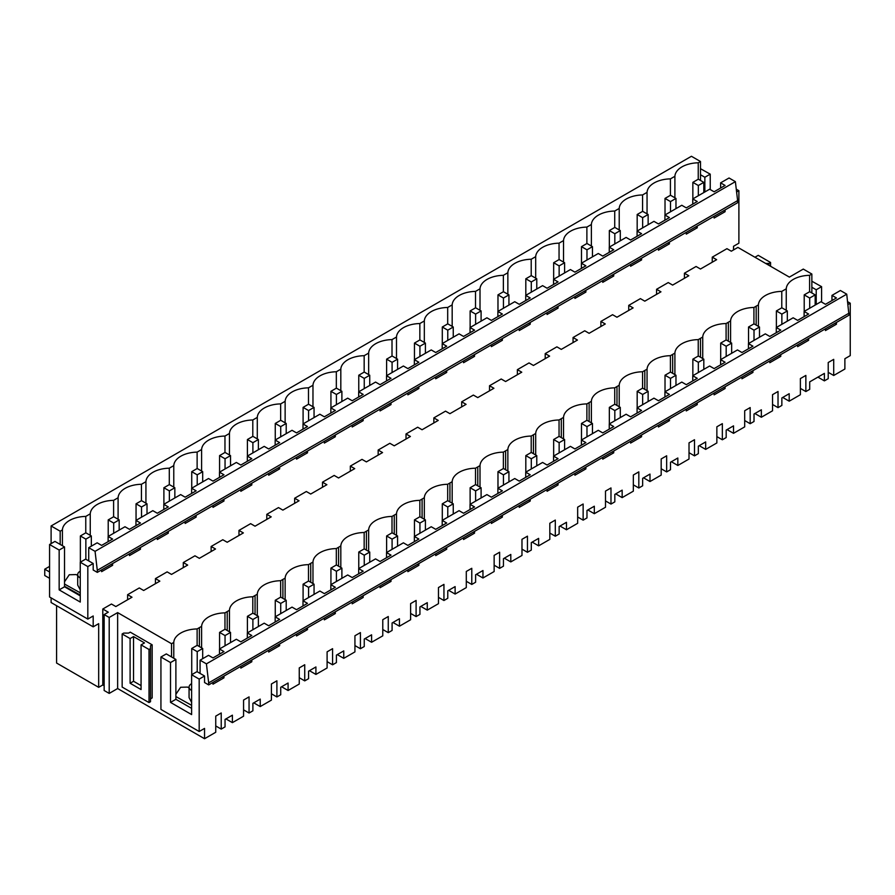 <?xml version="1.0" encoding="UTF-8"?>
<svg xmlns="http://www.w3.org/2000/svg" width="895" height="895" viewBox="0 0 895 895"><rect width="100%" height="100%" fill="white"/><g stroke="black" fill="none" stroke-linecap="round" stroke-linejoin="round"><path stroke-width="1.34" d="M88.717 547.684L88.717 560.908L93.192 563.492L93.192 570.014L97.309 572.386L737.637 202.695L737.625 200.603L97.298 570.294L95.06 551.342L88.717 547.684L97.152 542.817L101.627 545.402L112.602 539.058L108.127 536.474L108.127 541.643M95.06 551.342L735.377 181.651L729.045 177.993L720.609 182.86L725.084 185.444L714.109 191.787L709.634 189.203L692.764 198.936L697.25 201.52L686.275 207.864L681.789 205.268L664.929 215.013L669.404 217.597L658.429 223.929L653.954 221.345L637.083 231.089L641.57 233.673L630.595 240.005L626.108 237.421L609.249 247.154L613.724 249.739L608.242 252.916L602.749 256.082L598.274 253.498L581.403 263.231L585.889 265.815L574.914 272.147L570.428 269.563L553.569 279.307L558.044 281.891L552.562 285.058L547.069 288.224L542.594 285.639L525.723 295.372L530.209 297.968L519.234 304.3L514.748 301.716L497.888 311.449L502.363 314.033L491.389 320.376L486.914 317.792L470.043 327.525L474.529 330.11L463.554 336.442L459.068 333.857L442.208 343.602L446.683 346.186L441.201 349.352L435.708 352.518L431.233 349.934L414.363 359.667L418.849 362.251L407.874 368.595L403.388 366.01L386.528 375.743L391.003 378.328L385.521 381.494L380.028 384.66L375.553 382.075L358.682 391.82L363.169 394.404L352.194 400.736L347.707 398.152L330.848 407.896L335.323 410.481L329.841 413.647L324.348 416.813L319.873 414.228L303.002 423.961L307.488 426.546L296.514 432.889L292.027 430.305L275.168 440.038L279.643 442.622L274.161 445.788L268.668 448.954L264.193 446.37L247.322 456.114L251.808 458.699L240.833 465.031L236.347 462.446L219.488 472.18L223.963 474.764L218.481 477.941L212.988 481.107L208.513 478.523L191.642 488.256L196.128 490.84L185.153 497.184L180.667 494.588L163.807 504.332L168.282 506.917L157.307 513.249L152.832 510.665L135.962 520.409L140.448 522.993L129.473 529.325L124.987 526.741L108.127 536.474M135.962 520.409L135.962 525.578M163.807 504.332L163.807 509.501M191.642 488.256L191.642 493.425M219.488 472.18L219.488 477.359M247.322 456.114L247.322 461.283M275.168 440.038L275.168 445.207M303.002 423.961L303.002 429.13M330.848 407.896L330.848 413.065M358.682 391.82L358.682 396.988M386.528 375.743L386.528 380.912M414.363 359.667L414.363 364.836M442.208 343.602L442.208 348.77M470.043 327.525L470.043 332.694M497.888 311.449L497.888 316.617M525.723 295.372L525.723 300.552M553.569 279.307L553.569 284.476M581.403 263.231L581.403 268.399M609.249 247.154L609.249 252.323M637.083 231.089L637.083 236.258M664.929 215.013L664.929 220.181M692.764 198.936L692.764 204.105M720.609 182.86L720.609 188.04M698.245 179.235L698.245 162.8A24.131 13.928 -0 0 0 681.945 166.884A24.131 13.928 -0 0 0 674.897 176.293L674.897 197.795M714.109 216.277L714.109 218.044L719.602 214.878L725.084 211.712L723.552 210.828M725.084 209.945L725.084 211.712M735.377 181.651L737.625 200.603M698.245 162.8L700.494 161.514L700.494 180.432M704.857 191.955L704.857 177.255L710.227 174.156L700.494 168.696M700.494 174.738L704.857 177.255M700.494 161.514L691.432 156.278L51.104 525.969L60.178 531.205L62.415 529.907L62.415 545.715M674.897 176.293A561.232 324.024 -0 0 1 670.411 178.877A24.131 13.928 -0 0 0 654.111 182.949A24.131 13.928 -0 0 0 647.051 192.358A561.232 324.024 -0 0 1 642.565 194.953A24.131 13.928 -0 0 0 626.265 199.026A24.131 13.928 -0 0 0 619.217 208.434A561.232 324.024 -0 0 1 614.731 211.03A24.131 13.928 -0 0 0 598.431 215.102A24.131 13.928 -0 0 0 591.371 224.511A561.232 324.024 -0 0 1 586.885 227.095A24.131 13.928 -0 0 0 570.585 231.178A24.131 13.928 -0 0 0 563.537 240.587A561.232 324.024 -0 0 1 559.051 243.172A24.131 13.928 -0 0 0 542.75 247.244A24.131 13.928 -0 0 0 535.691 256.652A561.232 324.024 -0 0 1 531.205 259.248A24.131 13.928 -0 0 0 514.905 263.32A24.131 13.928 -0 0 0 507.857 272.729A561.232 324.024 -0 0 1 503.37 275.324A24.131 13.928 -0 0 0 487.07 279.397A24.131 13.928 -0 0 0 480.011 288.805A561.232 324.024 -0 0 1 475.525 291.39A24.131 13.928 -0 0 0 459.224 295.462A24.131 13.928 -0 0 0 452.176 304.882A561.232 324.024 -0 0 1 447.69 307.466A24.131 13.928 -0 0 0 431.39 311.538A24.131 13.928 -0 0 0 424.331 320.947A561.232 324.024 -0 0 1 419.844 323.542A24.131 13.928 -0 0 0 403.544 327.615A24.131 13.928 -0 0 0 396.496 337.023A561.232 324.024 -0 0 1 392.01 339.608A24.131 13.928 -0 0 0 375.71 343.691A24.131 13.928 -0 0 0 368.65 353.1A561.232 324.024 -0 0 1 364.164 355.684A24.131 13.928 -0 0 0 347.864 359.756A24.131 13.928 -0 0 0 340.816 369.165A561.232 324.024 -0 0 1 336.33 371.761A24.131 13.928 -0 0 0 320.03 375.833A24.131 13.928 -0 0 0 312.97 385.242A561.232 324.024 -0 0 1 308.484 387.837A24.131 13.928 -0 0 0 292.184 391.909A24.131 13.928 -0 0 0 285.136 401.318A561.232 324.024 -0 0 1 280.65 403.902A24.131 13.928 -0 0 0 264.349 407.975A24.131 13.928 -0 0 0 257.29 417.394A561.232 324.024 -0 0 1 252.804 419.979A24.131 13.928 -0 0 0 236.504 424.051A24.131 13.928 -0 0 0 229.456 433.46A561.232 324.024 -0 0 1 224.969 436.055A24.131 13.928 -0 0 0 208.669 440.127A24.131 13.928 -0 0 0 201.61 449.536A561.232 324.024 -0 0 1 197.124 452.12A24.131 13.928 -0 0 0 180.824 456.204A24.131 13.928 -0 0 0 173.775 465.613A561.232 324.024 -0 0 1 169.289 468.197A24.131 13.928 -0 0 0 152.989 472.269A24.131 13.928 -0 0 0 145.93 481.678A561.232 324.024 -0 0 1 141.444 484.273A24.131 13.928 -0 0 0 125.143 488.346A24.131 13.928 -0 0 0 118.095 497.754A561.232 324.024 -0 0 1 113.609 500.35A24.131 13.928 -0 0 0 97.309 504.422A24.131 13.928 -0 0 0 90.25 513.831A561.232 324.024 -0 0 1 85.763 516.415A24.131 13.928 -0 0 0 62.415 529.907M104.156 685.749L102.791 684.966L98.674 687.338L56.586 663.038L56.586 605.702M87.822 619.083L49.572 596.999L49.572 544.507L59.16 550.045L59.16 589.883L80.259 602.066L80.259 562.228L87.822 566.591L87.822 619.083L93.192 615.984L93.192 626.836L51.104 602.536L51.104 597.882M51.104 543.623L51.104 525.969M786.257 310.319L786.257 288.805A24.131 13.928 180 0 1 809.606 275.324L811.854 274.027L803.285 269.082L789.368 277.114L737.905 247.412L731.327 251.204L726.941 248.676L712.252 257.156L716.638 259.684L700.472 269.015L696.086 266.486L691.757 268.981L684.418 273.221L688.803 275.761L672.637 285.091L668.252 282.563L656.572 289.298L660.957 291.826L644.792 301.167L640.406 298.628L628.737 305.374L633.123 307.902L616.957 317.233L612.572 314.704L600.892 321.439L605.277 323.979L589.111 333.309L584.726 330.781L580.396 333.276L573.057 337.516L577.443 340.055L561.277 349.386L556.891 346.846L545.212 353.592L549.597 356.12L533.431 365.462L529.046 362.922L517.377 369.669L521.763 372.197L505.597 381.527L501.211 378.999L489.531 385.734L493.917 388.273L477.751 397.604L473.365 395.075L469.036 397.57L461.697 401.81L466.082 404.339L449.916 413.68L445.531 411.141L433.851 417.887L438.237 420.415L422.071 429.745L417.685 427.217L406.017 433.963L410.402 436.491L394.236 445.822L389.851 443.293L378.171 450.028L382.557 452.568L366.391 461.898L362.005 459.37L357.676 461.865L350.337 466.105L354.722 468.633L338.556 477.975L334.171 475.435L322.491 482.181L326.876 484.71L310.71 494.04L306.325 491.512L301.995 494.006L294.656 498.246L299.042 500.786L282.876 510.116L278.49 507.588L266.811 514.323L271.196 516.862L255.03 526.193L250.645 523.653L238.976 530.399L243.362 532.928L227.196 542.269L222.81 539.73L211.13 546.476L215.516 549.004L199.35 558.335L194.965 555.806L183.296 562.541L187.681 565.081L171.516 574.411L167.13 571.883L155.45 578.617L159.836 581.146L143.67 590.487L139.284 587.948L127.616 594.694L127.616 599.762M155.45 578.617L155.45 583.685M183.296 562.541L183.296 567.609M211.13 546.476L211.13 551.533M238.976 530.399L238.976 535.467M266.811 514.323L266.811 519.391M294.656 498.246L294.656 503.314M322.491 482.181L322.491 487.238M350.337 466.105L350.337 471.173M378.171 450.028L378.171 455.096M406.017 433.963L406.017 439.02M433.851 417.887L433.851 422.955M461.697 401.81L461.697 406.878M489.531 385.734L489.531 390.802M517.377 369.669L517.377 374.725M545.212 353.592L545.212 358.66M573.057 337.516L573.057 342.584M600.892 321.439L600.892 326.507M628.737 305.374L628.737 310.431M656.572 289.298L656.572 294.365M684.418 273.221L684.418 278.289M736.607 192.022L738.89 190.702L738.89 243.194L733.52 246.293L733.52 249.94M697.25 226.021L697.25 227.789L686.275 234.121L686.275 232.353M669.404 242.086L669.404 243.854L658.429 250.197L658.429 248.43M641.57 258.163L641.57 259.93L630.595 266.262L630.595 264.495M613.724 274.239L613.724 276.007L608.242 279.173L602.749 282.339L602.749 280.571M585.889 290.316L585.889 292.072L574.914 298.415L574.914 296.648M558.044 306.381L558.044 308.148L547.069 314.492L547.069 312.724M530.209 322.457L530.209 324.225L519.234 330.557L519.234 328.789M502.363 338.534L502.363 340.301L496.882 343.467L491.389 346.633L491.389 344.866M474.529 354.599L474.529 356.367L469.036 359.544L463.554 362.71L463.554 360.942M446.683 370.675L446.683 372.443L435.708 378.775L435.708 377.019M418.849 386.752L418.849 388.519L407.874 394.852L407.874 393.084M391.003 402.828L391.003 404.596L385.521 407.762L380.028 410.928L380.028 409.16M363.169 418.894L363.169 420.661L352.194 427.004L352.194 425.237M335.323 434.97L335.323 436.738L329.841 439.904L324.348 443.07L324.348 441.302M307.488 451.046L307.488 452.814L296.514 459.146L296.514 457.379M279.643 467.123L279.643 468.879L274.161 472.057L268.668 475.223L268.668 473.455M251.808 483.188L251.808 484.956L240.833 491.299L240.833 489.531M223.963 499.265L223.963 501.032L218.481 504.198L212.988 507.364L212.988 505.597M196.128 515.341L196.128 517.109L185.153 523.441L185.153 521.673M168.282 531.406L168.282 533.174L162.8 536.351L157.307 539.517L157.307 537.75M140.448 547.483L140.448 549.25L129.473 555.582L129.473 553.826M112.602 563.559L112.602 565.327L101.627 571.659L101.627 569.891M87.822 566.591L93.192 563.492M93.192 626.836L98.674 623.67L98.674 687.338M102.791 684.966L102.791 609.025L111.45 604.024L115.835 606.553L132.001 597.222L127.616 594.694M712.252 257.156L712.252 262.213M97.298 570.294L97.309 572.386M736.272 189.192L738.89 190.702M710.227 189.539L710.227 174.156M847.968 304.535L850.25 303.215L850.25 355.617L844.88 358.716L844.88 369.031L833.704 375.486L828.222 372.32M833.704 375.486L833.704 359.354L828.222 362.52L828.222 378.652L824.384 380.867L817.918 377.131M790.844 276.264L792.657 275.212M754.944 257.245L758.233 255.343L770.561 262.47L768.917 263.421L765.639 263.421M782.733 397.447L789.2 401.184L800.376 394.729L800.376 378.585L805.858 375.419L805.858 391.562L809.695 389.347L809.695 381.874L817.034 377.634L824.384 373.394L824.384 380.867M199.372 646.559L199.372 627.641L201.61 626.343A24.131 13.928 180 0 1 201.767 625.146A24.131 13.928 180 0 1 222.889 612.952A24.131 13.928 180 0 1 224.969 612.862A559.599 323.084 180 0 0 227.218 611.565L229.456 610.267A24.131 13.928 180 0 1 229.612 609.07A24.131 13.928 180 0 1 250.723 596.875A24.131 13.928 180 0 1 252.804 596.786A559.599 323.084 180 0 0 255.053 595.499L257.29 594.202A24.131 13.928 180 0 1 257.447 592.993A24.131 13.928 180 0 1 278.569 580.799A24.131 13.928 180 0 1 280.65 580.71A559.599 323.084 180 0 0 282.898 579.423L285.136 578.125A24.131 13.928 180 0 1 285.292 576.928A24.131 13.928 180 0 1 306.403 564.734A24.131 13.928 180 0 1 308.484 564.644A559.599 323.084 180 0 0 310.733 563.347L312.97 562.049A24.131 13.928 180 0 1 313.127 560.852A24.131 13.928 180 0 1 334.249 548.657A24.131 13.928 180 0 1 336.33 548.568A559.599 323.084 180 0 0 338.578 547.27L340.816 545.972A24.131 13.928 180 0 1 340.973 544.775A24.131 13.928 180 0 1 362.083 532.581A24.131 13.928 180 0 1 364.164 532.491A559.599 323.084 180 0 0 366.413 531.205L368.65 529.907A24.131 13.928 180 0 1 368.807 528.699A24.131 13.928 180 0 1 389.929 516.516A24.131 13.928 180 0 1 392.01 516.415A559.599 323.084 180 0 0 394.259 515.128L396.496 513.831A24.131 13.928 180 0 1 396.653 512.634A24.131 13.928 180 0 1 417.764 500.439A24.131 13.928 180 0 1 419.844 500.35A559.599 323.084 180 0 0 422.093 499.052L424.331 497.754A24.131 13.928 180 0 1 424.487 496.557A24.131 13.928 180 0 1 445.609 484.363A24.131 13.928 180 0 1 447.69 484.273A559.599 323.084 180 0 0 449.939 482.987L452.176 481.689A24.131 13.928 180 0 1 452.333 480.481A24.131 13.928 180 0 1 473.444 468.286A24.131 13.928 180 0 1 475.525 468.197A559.599 323.084 180 0 0 477.773 466.91L480.011 465.613A24.131 13.928 180 0 1 480.167 464.404A24.131 13.928 180 0 1 501.289 452.221A24.131 13.928 180 0 1 503.37 452.132A559.599 323.084 180 0 0 505.619 450.834L507.857 449.536A24.131 13.928 180 0 1 508.013 448.339A24.131 13.928 180 0 1 529.124 436.145A24.131 13.928 180 0 1 531.205 436.055A559.599 323.084 180 0 0 533.454 434.757L535.691 433.46A24.131 13.928 180 0 1 535.848 432.263A24.131 13.928 180 0 1 556.97 420.068A24.131 13.928 180 0 1 559.051 419.979A559.599 323.084 180 0 0 561.299 418.692L563.537 417.394A24.131 13.928 180 0 1 563.693 416.186A24.131 13.928 180 0 1 584.804 403.992A24.131 13.928 180 0 1 586.885 403.902A559.599 323.084 180 0 0 589.134 402.616L591.371 401.318A24.131 13.928 180 0 1 591.528 400.121A24.131 13.928 180 0 1 612.65 387.927A24.131 13.928 180 0 1 614.731 387.837A559.599 323.084 180 0 0 616.979 386.539L619.217 385.242A24.131 13.928 180 0 1 619.374 384.044A24.131 13.928 180 0 1 640.484 371.85A24.131 13.928 180 0 1 642.565 371.761A559.599 323.084 180 0 0 644.814 370.474L647.051 369.165A24.131 13.928 180 0 1 647.208 367.968A24.131 13.928 180 0 1 668.33 355.774A24.131 13.928 180 0 1 670.411 355.684A559.599 323.084 180 0 0 672.66 354.398L674.897 353.1A24.131 13.928 180 0 1 675.054 351.892A24.131 13.928 180 0 1 696.165 339.708A24.131 13.928 180 0 1 698.245 339.619A559.599 323.084 180 0 0 700.494 338.321L702.732 337.023A24.131 13.928 180 0 1 702.888 335.826A24.131 13.928 180 0 1 724.01 323.632A24.131 13.928 180 0 1 726.091 323.542A559.599 323.084 180 0 0 728.34 322.245L730.577 320.947A24.131 13.928 180 0 1 730.734 319.75A24.131 13.928 180 0 1 751.845 307.556A24.131 13.928 180 0 1 753.926 307.466A559.599 323.084 180 0 0 756.174 306.179L758.412 304.882A24.131 13.928 180 0 1 758.568 303.673A24.131 13.928 180 0 1 779.69 291.479A24.131 13.928 180 0 1 781.771 291.39A559.599 323.084 180 0 0 784.02 290.103A559.599 323.084 180 0 0 786.257 288.805M104.156 614.563L104.156 690.504L109.201 693.412L109.201 617.472L104.156 614.563L108.273 612.191L102.791 609.025M109.201 617.472L117.637 612.605L171.538 643.718L173.775 642.42A24.131 13.928 180 0 1 173.921 641.212A24.131 13.928 180 0 1 195.043 629.028A24.131 13.928 180 0 1 197.124 628.939A559.599 323.084 180 0 0 199.372 627.641M223.963 676.072L223.963 677.839L212.988 684.172L212.988 682.404M846.737 294.175L206.421 663.855L200.077 660.197L208.513 655.33L212.988 657.914L223.963 651.582L219.488 648.987L236.347 639.254L240.833 641.838L251.808 635.506L247.322 632.922L264.193 623.177L268.668 625.762L279.643 619.429L275.168 616.845L292.027 607.112L296.514 609.696L307.488 603.353L303.002 600.769L319.873 591.036L324.348 593.62L335.323 587.288L330.848 584.703L347.707 574.959L352.194 577.543L363.169 571.211L358.682 568.627L375.553 558.883L380.028 561.478L391.003 555.135L386.528 552.551L403.388 542.817L407.874 545.402L418.849 539.058L414.363 536.474L431.233 526.741L435.708 529.325L446.683 522.993L442.208 520.409L459.068 510.665L463.554 513.249L474.529 506.917L470.043 504.332L486.914 494.599L491.389 497.184L502.363 490.84L497.888 488.256L514.748 478.523L519.234 481.107L530.209 474.775L525.723 472.18L542.594 462.446L547.069 465.031L558.044 458.699L553.569 456.114L570.428 446.37L574.914 448.954L585.889 442.622L581.403 440.038L598.274 430.305L602.749 432.889L613.724 426.546L609.249 423.961L626.108 414.228L630.595 416.813L641.57 410.481L637.083 407.896L653.954 398.152L658.429 400.736L669.404 394.404L664.929 391.82L681.789 382.075L686.275 384.671L697.25 378.328L692.764 375.743L709.634 366.01L714.109 368.595L725.084 362.251L720.609 359.667L737.469 349.934L741.955 352.518L752.93 346.186L748.444 343.602L765.314 333.857L769.789 336.442L780.764 330.11L776.289 327.525L793.149 317.792L797.635 320.376L808.61 314.033L804.124 311.449L820.995 301.716L825.47 304.3L836.445 297.968L831.97 295.384L840.405 290.506L846.737 294.175L848.986 315.208L208.669 684.899L204.552 682.527L204.552 676.005L199.182 679.104L199.182 731.506L204.552 728.407L204.552 738.722L215.74 732.267L215.74 716.123L221.222 712.968L221.222 729.101L215.74 725.934M225.932 718.909L232.398 722.645L232.398 715.183L225.048 719.423L225.048 726.885L221.222 729.101M232.398 722.645L243.574 716.19L243.574 700.058L249.056 696.892L249.056 713.024L243.574 709.858M253.766 702.843L260.232 706.569L260.232 699.107L252.893 703.347L252.893 710.809L249.056 713.024M260.232 706.569L271.42 700.114L271.42 683.981L276.902 680.815L276.902 696.959L271.42 693.793M281.612 686.767L288.078 690.504L288.078 683.03L280.728 687.27L280.728 694.744L276.902 696.959M288.078 690.504L299.254 684.048L299.254 667.905L304.736 664.739L304.736 680.882L299.254 677.716M309.446 670.691L315.913 674.427L315.913 666.954L308.574 671.194L308.574 678.667L304.736 680.882M315.913 674.427L327.1 667.972L327.1 651.84L332.582 648.674L332.582 664.806L327.1 661.64M337.292 654.614L343.758 658.351L343.758 650.889L336.408 655.129L336.408 662.591L332.582 664.806M343.758 658.351L354.935 651.896L354.935 635.763L360.416 632.597L360.416 648.73L354.935 645.575M365.126 638.549L371.593 642.274L371.593 634.812L364.254 639.052L364.254 646.514L360.416 648.73M371.593 642.274L382.78 635.83L382.78 619.687L388.262 616.521L388.262 632.664L382.78 629.498M392.972 622.472L399.438 626.209L399.438 618.736L392.088 622.976L392.088 630.449L388.262 632.664M399.438 626.209L410.615 619.754L410.615 603.61L416.097 600.456L416.097 616.588L410.615 613.422M420.807 606.396L427.273 610.133L427.273 602.671L419.934 606.911L419.934 614.373L416.097 616.588M427.273 610.133L438.46 603.678L438.46 587.545L443.942 584.379L443.942 600.511L438.46 597.345M448.652 590.331L455.119 594.056L455.119 586.594L447.768 590.834L447.768 598.296L443.942 600.511M455.119 594.056L466.295 587.601L466.295 571.469L471.777 568.303L471.777 584.446L466.295 581.28M476.487 574.254L482.953 577.991L482.953 570.518L475.614 574.758L475.614 582.231L471.777 584.446M482.953 577.991L494.141 571.536L494.141 555.392L499.623 552.226L499.623 568.37L494.141 565.204M504.332 558.178L510.799 561.915L510.799 554.441L503.449 558.681L503.449 566.155L499.623 568.37M510.799 561.915L521.975 555.459L521.975 539.316L527.457 536.161L527.457 552.293L521.975 549.127M532.167 542.101L538.633 545.838L538.633 538.376L531.294 542.616L531.294 550.078L527.457 552.293M538.633 545.838L549.821 539.383L549.821 523.251L555.303 520.084L555.303 536.217L549.821 533.062M560.013 526.036L566.479 529.762L566.479 522.3L559.14 526.54L559.14 534.002L555.303 536.217M566.479 529.762L577.655 523.306L577.655 507.174L583.137 504.008L583.137 520.152L577.655 516.986M587.847 509.96L594.314 513.696L594.314 506.223L586.975 510.463L586.975 517.936L583.137 520.152M594.314 513.696L605.501 507.241L605.501 491.098L610.983 487.943L610.983 504.075L605.501 500.909M615.693 493.883L622.159 497.62L622.159 490.147L614.82 494.387L614.82 501.86L610.983 504.075M622.159 497.62L633.336 491.165L633.336 475.032L638.817 471.866L638.817 487.999L633.336 484.833M643.527 477.807L649.994 481.544L649.994 474.081L642.655 478.322L642.655 485.784L638.817 487.999M649.994 481.544L661.181 475.088L661.181 458.956L666.663 455.79L666.663 471.922L661.181 468.767M671.373 461.742L677.839 465.478L677.839 458.005L670.5 462.245L670.5 469.707L666.663 471.922M677.839 465.478L689.016 459.023L689.016 442.88L694.498 439.714L694.498 455.857L689.016 452.691M699.208 445.665L705.674 449.402L705.674 441.929L698.335 446.169L698.335 453.642L694.498 455.857M705.674 449.402L716.861 442.947L716.861 426.803L722.343 423.648L722.343 439.781L716.861 436.615M727.053 429.589L733.52 433.325L733.52 425.863L726.181 430.103L726.181 437.565L722.343 439.781M733.52 433.325L744.696 426.87L744.696 410.738L750.178 407.572L750.178 423.704L744.696 420.538M754.888 413.524L761.354 417.249L761.354 409.787L754.015 414.027L754.015 421.489L750.178 423.704M761.354 417.249L772.542 410.794L772.542 394.661L778.024 391.495L778.024 407.639L772.542 404.473M789.2 401.184L789.2 393.71L781.861 397.951L781.861 405.424L778.024 407.639M836.445 322.457L836.445 324.225L825.47 330.557L825.47 328.789M808.61 338.523L808.61 340.301L797.635 346.633L797.635 344.866M780.764 354.599L780.764 356.367L769.789 362.71L769.789 360.931M752.93 370.675L752.93 372.443L741.955 378.786L741.955 377.008M725.084 386.752L725.084 388.519L714.109 394.852L714.109 393.084M697.25 402.817L697.25 404.596L686.275 410.928L686.275 409.16M669.404 418.894L669.404 420.661L658.429 427.004L658.429 425.226M641.57 434.97L641.57 436.738L630.595 443.07L630.595 441.302M613.724 451.035L613.724 452.814L602.749 459.146L602.749 457.379M585.889 467.112L585.889 468.89L574.914 475.223L574.914 473.444M558.044 483.188L558.044 484.956L547.069 491.299L547.069 489.52M530.209 499.265L530.209 501.032L519.234 507.364L519.234 505.597M502.363 515.33L502.363 517.109L491.389 523.441L491.389 521.673M474.529 531.406L474.529 533.174L463.554 539.517L463.554 537.738M446.683 547.483L446.683 549.25L435.708 555.582L435.708 553.815M418.849 563.548L418.849 565.327L407.874 571.659L407.874 569.891M391.003 579.624L391.003 581.403L380.028 587.735L380.028 585.968M363.169 595.701L363.169 597.468L352.194 603.812L352.194 602.033M335.323 611.777L335.323 613.545L324.348 619.877L324.348 618.109M307.488 627.842L307.488 629.621L296.514 635.953L296.514 634.186M279.643 643.919L279.643 645.687L268.668 652.03L268.668 650.251M251.808 659.995L251.808 661.763L240.833 668.106L240.833 666.327M770.561 262.47L770.561 266.262M811.854 274.027L811.854 292.945M768.917 263.421L768.917 265.312M809.606 275.324L809.606 291.759M781.771 307.824L781.771 291.39M834.912 323.341L836.445 324.225M831.97 295.384L831.97 300.552M847.632 301.704L850.25 303.215M811.854 281.22L821.588 286.668L821.588 302.051M811.854 287.25L816.218 289.767L821.588 286.668M816.218 304.468L816.218 289.767M848.986 313.183L208.669 682.874L206.421 663.855M208.669 684.899L208.669 682.874M200.077 660.197L200.077 673.42L204.552 676.005M219.488 648.987L219.488 654.167M247.322 632.922L247.322 638.09M275.168 616.845L275.168 622.014M303.002 600.769L303.002 605.937M330.848 584.703L330.848 589.872M358.682 568.627L358.682 573.796M386.528 552.551L386.528 557.719M414.363 536.474L414.363 541.654M442.208 520.409L442.208 525.578M470.043 504.332L470.043 509.501M497.888 488.256L497.888 493.425M525.723 472.18L525.723 477.359M553.569 456.114L553.569 461.283M581.403 440.038L581.403 445.207M609.249 423.961L609.249 429.13M637.083 407.896L637.083 413.065M664.929 391.82L664.929 396.988M692.764 375.743L692.764 380.912M720.609 359.667L720.609 364.847M748.444 343.602L748.444 348.77M776.289 327.525L776.289 332.694M804.124 311.449L804.124 316.617M130.111 683.243L141.063 689.564L141.063 644.892L149.017 649.479L150.517 648.606L150.517 645.754L152.161 644.814L130.245 632.15L128.6 633.101L123.667 633.101L122.156 633.973L130.111 638.56L130.111 683.243L133.534 681.263L141.063 685.615M122.156 633.973L122.156 687.069L149.017 702.575L150.517 701.702L150.517 648.606M149.017 649.479L149.017 702.575M150.517 698.861L152.161 697.91L152.161 644.814M141.063 644.892L144.487 642.912L133.534 636.58L130.111 638.56M133.534 636.58L133.534 681.263M80.259 571.144A8.144 4.699 -0 0 0 80.091 571.245A8.144 4.699 -0 0 0 77.708 574.568A8.144 4.699 -0 0 0 80.259 577.991M191.619 683.668A8.144 4.699 -0 0 0 191.452 683.758A8.144 4.699 -0 0 0 189.069 687.08A8.144 4.699 -0 0 0 191.619 690.504M189.069 687.08L189.069 697.608L191.619 702.418M77.708 575.418L76.198 574.579L69.251 574.758L64.529 581.795M77.708 574.568L77.708 585.095L80.259 589.906M64.529 586.281L80.259 595.041M85.763 516.415L85.763 532.849M90.25 535.344L90.25 513.831M189.069 687.931L187.558 687.091L180.611 687.27L175.89 694.307M49.572 544.507L54.942 541.408L60.178 544.428L60.178 531.205M197.124 645.362L197.124 628.939M173.775 658.228L173.775 642.42M117.637 612.605L117.637 688.535L109.201 693.412M171.538 643.718L171.538 656.941L175.89 659.458L175.89 699.297L191.619 708.381M222.43 676.956L223.963 677.839M111.069 564.443L112.602 565.327M117.637 688.535L204.552 738.722M199.182 679.104L191.619 674.74L191.619 714.579L170.52 702.396L170.52 662.557L160.932 657.019L166.302 653.921L171.538 656.941M191.619 674.74L196.989 671.642L200.077 673.42M199.182 731.506L160.932 709.422L160.932 657.019M170.52 702.396L175.89 699.297M170.52 662.557L175.89 659.458M60.178 544.428L64.529 546.946L64.529 586.784L80.259 595.857M80.259 562.228L85.629 559.129L88.717 560.908M59.16 589.883L64.529 586.784M59.16 550.045L64.529 546.946M138.915 548.366L140.448 549.25M113.609 500.35L113.609 516.784M670.411 178.877L670.411 195.311M647.051 213.871L647.051 192.358M695.717 226.905L697.25 227.789M807.066 339.418L808.61 340.301M805.858 391.562L800.376 388.396M758.412 326.384L758.412 304.882M642.565 194.953L642.565 211.388M619.217 229.948L619.217 208.434M667.871 242.97L669.404 243.854M753.926 323.9L753.926 307.466M779.232 355.483L780.764 356.367M730.577 342.461L730.577 320.947M614.731 211.03L614.731 227.464M591.371 246.024L591.371 224.511M640.037 259.047L641.57 259.93M726.091 339.977L726.091 323.542M751.386 371.559L752.93 372.443M702.732 358.537L702.732 337.023M586.885 227.095L586.885 243.529M563.537 262.09L563.537 240.587M612.191 275.123L613.724 276.007M698.245 356.042L698.245 339.619M723.552 387.636L725.084 388.519M674.897 374.613L674.897 353.1M559.051 243.172L559.051 259.606M535.691 278.166L535.691 256.652M584.357 291.199L585.889 292.072M670.411 372.119L670.411 355.684M695.706 403.701L697.25 404.596M647.051 390.679L647.051 369.165M531.205 259.248L531.205 275.682M507.857 294.242L507.857 272.729M556.511 307.265L558.044 308.148M642.565 388.195L642.565 371.761M667.871 419.777L669.404 420.661M619.217 406.755L619.217 385.242M503.37 275.324L503.37 291.748M480.011 310.319L480.011 288.805M528.676 323.341L530.209 324.225M614.731 404.272L614.731 387.837M640.026 435.854L641.57 436.738M591.371 422.832L591.371 401.318M475.525 291.39L475.525 307.824M452.176 326.384L452.176 304.882M500.831 339.418L502.363 340.301M586.885 420.337L586.885 403.902M612.191 451.93L613.724 452.814M563.537 438.897L563.537 417.394M447.69 307.466L447.69 323.9M424.331 342.461L424.331 320.947M472.996 355.483L474.529 356.367M559.051 436.413L559.051 419.979M584.346 467.995L585.889 468.89M535.691 454.973L535.691 433.46M419.844 323.542L419.844 339.977M396.496 358.537L396.496 337.023M445.151 371.559L446.683 372.443M531.205 452.49L531.205 436.055M556.511 484.072L558.044 484.956M507.857 471.05L507.857 449.536M392.01 339.608L392.01 356.042M368.65 374.602L368.65 353.1M417.316 387.636L418.849 388.519M503.37 468.566L503.37 452.132M528.665 500.148L530.209 501.032M480.011 487.126L480.011 465.613M364.164 355.684L364.164 372.119M340.816 390.679L340.816 369.165M389.47 403.712L391.003 404.596M475.525 484.631L475.525 468.197M500.831 516.225L502.363 517.109M452.176 503.191L452.176 481.689M336.33 371.761L336.33 388.195M312.97 406.755L312.97 385.242M361.636 419.777L363.169 420.661M447.69 500.708L447.69 484.273M472.985 532.29L474.529 533.174M424.331 519.268L424.331 497.754M308.484 387.837L308.484 404.272M285.136 422.832L285.136 401.318M333.79 435.854L335.323 436.738M419.844 516.784L419.844 500.35M445.151 548.366L446.683 549.25M396.496 535.344L396.496 513.831M280.65 403.902L280.65 420.337M257.29 438.897L257.29 417.394M305.956 451.93L307.488 452.814M392.01 532.849L392.01 516.415M417.305 564.443L418.849 565.327M368.65 551.409L368.65 529.907M252.804 419.979L252.804 436.413M229.456 454.973L229.456 433.46M278.11 467.995L279.643 468.879M364.164 548.926L364.164 532.491M389.47 580.508L391.003 581.403M340.816 567.486L340.816 545.972M224.969 436.055L224.969 452.49M201.61 471.05L201.61 449.536M250.276 484.072L251.808 484.956M336.33 565.002L336.33 548.568M361.625 596.585L363.169 597.468M312.97 583.562L312.97 562.049M197.124 452.12L197.124 468.555M173.775 487.115L173.775 465.613M222.43 500.148L223.963 501.032M308.484 581.079L308.484 564.644M333.79 612.661L335.323 613.545M285.136 599.639L285.136 578.125M169.289 468.197L169.289 484.631M145.93 503.191L145.93 481.678M194.595 516.225L196.128 517.109M280.65 597.144L280.65 580.71M305.945 628.737L307.488 629.621M257.29 615.704L257.29 594.202M141.444 484.273L141.444 500.708M118.095 519.268L118.095 497.754M166.75 532.29L168.282 533.174M252.804 613.22L252.804 596.786M278.11 644.803L279.643 645.687M229.456 631.78L229.456 610.267M224.969 629.297L224.969 612.862M250.264 660.879L251.808 661.763M201.61 647.857L201.61 626.343M804.213 311.404L804.213 294.869L809.695 298.035L815.177 294.869L809.695 291.703L804.213 294.869M815.177 305.072L815.177 294.869M809.695 308.238L809.695 298.035M692.853 198.891L692.853 182.356L698.335 185.511L703.817 182.356L698.335 179.19L692.853 182.356M703.817 192.559L703.817 182.356M698.335 195.725L698.335 185.511M776.379 327.481L776.379 310.945L781.861 314.1L787.331 310.945L781.861 307.779L776.379 310.945M787.331 321.148L787.331 310.945M781.861 324.314L781.861 314.1M665.019 214.957L665.019 198.422L670.5 201.588L675.971 198.422L670.5 195.267L665.019 198.422M675.971 208.636L675.971 198.422M670.5 211.802L670.5 201.588M748.533 343.546L748.533 327.011L754.015 330.177L759.497 327.011L754.015 323.845L748.533 327.011M759.497 337.225L759.497 327.011M754.015 340.38L754.015 330.177M637.173 231.033L637.173 214.498L642.655 217.664L648.137 214.498L642.655 211.332L637.173 214.498M648.137 224.701L648.137 214.498M642.655 227.867L642.655 217.664M720.699 359.622L720.699 343.087L726.181 346.253L731.651 343.087L726.181 339.921L720.699 343.087M731.651 353.29L731.651 343.087M726.181 356.456L726.181 346.253M609.338 247.109L609.338 230.574L614.82 233.74L620.291 230.574L614.82 227.408L609.338 230.574M620.291 240.777L620.291 230.574M614.82 243.943L614.82 233.74M692.853 375.699L692.853 359.163L698.335 362.318L703.817 359.163L698.335 355.997L692.853 359.163M703.817 369.366L703.817 359.163M698.335 372.533L698.335 362.318M581.493 263.186L581.493 246.651L586.975 249.806L592.456 246.651L586.975 243.485L581.493 246.651M592.456 256.854L592.456 246.651M586.975 260.02L586.975 249.806M665.019 391.764L665.019 375.229L670.5 378.395L675.971 375.229L670.5 372.074L665.019 375.229M675.971 385.443L675.971 375.229M670.5 388.609L670.5 378.395M553.658 279.251L553.658 262.716L559.14 265.882L564.611 262.716L559.14 259.55L553.658 262.716M564.611 272.93L564.611 262.716M559.14 276.085L559.14 265.882M637.173 407.84L637.173 391.305L642.655 394.471L648.137 391.305L642.655 388.139L637.173 391.305M648.137 401.508L648.137 391.305M642.655 404.674L642.655 394.471M525.812 295.328L525.812 278.792L531.294 281.959L536.776 278.792L531.294 275.626L525.812 278.792M536.776 288.995L536.776 278.792M531.294 292.162L531.294 281.959M609.338 423.917L609.338 407.382L614.82 410.548L620.291 407.382L614.82 404.216L609.338 407.382M620.291 417.585L620.291 407.382M614.82 420.751L614.82 410.548M497.978 311.404L497.978 294.869L503.449 298.035L508.931 294.869L503.449 291.703L497.978 294.869M508.931 305.072L508.931 294.869M503.449 308.238L503.449 298.035M581.493 439.993L581.493 423.458L586.975 426.613L592.456 423.458L586.975 420.292L581.493 423.458M592.456 433.661L592.456 423.458M586.975 436.827L586.975 426.613M470.132 327.469L470.132 310.934L475.614 314.1L481.096 310.934L475.614 307.779L470.132 310.934M481.096 321.148L481.096 310.934M475.614 324.314L475.614 314.1M553.658 456.058L553.658 439.523L559.14 442.689L564.611 439.523L559.14 436.357L553.658 439.523M564.611 449.737L564.611 439.523M559.14 452.892L559.14 442.689M442.298 343.546L442.298 327.011L447.768 330.177L453.25 327.011L447.768 323.845L442.298 327.011M453.25 337.225L453.25 327.011M447.768 340.38L447.768 330.177M525.812 472.135L525.812 455.6L531.294 458.766L536.776 455.6L531.294 452.434L525.812 455.6M536.776 465.803L536.776 455.6M531.294 468.969L531.294 458.766M414.452 359.622L414.452 343.087L419.934 346.253L425.416 343.087L419.934 339.921L414.452 343.087M425.416 353.29L425.416 343.087M419.934 356.456L419.934 346.253M497.978 488.211L497.978 471.676L503.449 474.842L508.931 471.676L503.449 468.51L497.978 471.676M508.931 481.879L508.931 471.676M503.449 485.045L503.449 474.842M386.618 375.699L386.618 359.163L392.088 362.318L397.57 359.163L392.088 355.997L386.618 359.163M397.57 369.366L397.57 359.163M392.088 372.533L392.088 362.318M470.132 504.277L470.132 487.741L475.614 490.907L481.096 487.741L475.614 484.587L470.132 487.741M481.096 497.956L481.096 487.741M475.614 501.122L475.614 490.907M358.772 391.764L358.772 375.229L364.254 378.395L369.736 375.229L364.254 372.063L358.772 375.229M369.736 385.443L369.736 375.229M364.254 388.609L364.254 378.395M442.298 520.353L442.298 503.818L447.768 506.984L453.25 503.818L447.768 500.652L442.298 503.818M453.25 514.032L453.25 503.818M447.768 517.187L447.768 506.984M330.937 407.84L330.937 391.305L336.408 394.471L341.89 391.305L336.408 388.139L330.937 391.305M341.89 401.508L341.89 391.305M336.408 404.674L336.408 394.471M414.452 536.429L414.452 519.894L419.934 523.06L425.416 519.894L419.934 516.728L414.452 519.894M425.416 530.097L425.416 519.894M419.934 533.263L419.934 523.06M303.092 423.917L303.092 407.382L308.574 410.548L314.055 407.382L308.574 404.216L303.092 407.382M314.055 417.585L314.055 407.382M308.574 420.751L308.574 410.548M386.618 552.506L386.618 535.971L392.088 539.126L397.57 535.971L392.088 532.805L386.618 535.971M397.57 546.174L397.57 535.971M392.088 549.34L392.088 539.126M275.257 439.982L275.257 423.447L280.728 426.613L286.21 423.447L280.728 420.292L275.257 423.447M286.21 433.661L286.21 423.447M280.728 436.827L280.728 426.613M358.772 568.571L358.772 552.036L364.254 555.202L369.736 552.036L364.254 548.881L358.772 552.036M369.736 562.25L369.736 552.036M364.254 565.416L364.254 555.202M247.412 456.058L247.412 439.523L252.893 442.689L258.375 439.523L252.893 436.357L247.412 439.523M258.375 449.737L258.375 439.523M252.893 452.892L252.893 442.689M330.937 584.648L330.937 568.112L336.408 571.278L341.89 568.112L336.408 564.946L330.937 568.112M341.89 578.315L341.89 568.112M336.408 581.481L336.408 571.278M219.577 472.135L219.577 455.6L225.048 458.766L230.53 455.6L225.048 452.434L219.577 455.6M230.53 465.803L230.53 455.6M225.048 468.969L225.048 458.766M303.092 600.724L303.092 584.189L308.574 587.355L314.055 584.189L308.574 581.023L303.092 584.189M314.055 594.392L314.055 584.189M308.574 597.558L308.574 587.355M191.731 488.211L191.731 471.676L197.213 474.831L202.695 471.676L197.213 468.51L191.731 471.676M202.695 481.879L202.695 471.676M197.213 485.045L197.213 474.831M275.257 616.8L275.257 600.265L280.728 603.42L286.21 600.265L280.728 597.099L275.257 600.265M286.21 610.468L286.21 600.265M280.728 613.634L280.728 603.42M163.897 504.277L163.897 487.741L169.368 490.907L174.849 487.741L169.368 484.587L163.897 487.741M174.849 497.956L174.849 487.741M169.368 501.122L169.368 490.907M247.412 632.866L247.412 616.331L252.893 619.497L258.375 616.331L252.893 613.164L247.412 616.331M258.375 626.545L258.375 616.331M252.893 629.7L252.893 619.497M136.051 520.353L136.051 503.818L141.533 506.984L147.015 503.818L141.533 500.652L136.051 503.818M147.015 514.021L147.015 503.818M141.533 517.187L141.533 506.984M219.577 648.942L219.577 632.407L225.048 635.573L230.53 632.407L225.048 629.241L219.577 632.407M230.53 642.61L230.53 632.407M225.048 645.776L225.048 635.573M108.217 536.429L108.217 519.894L113.687 523.06L119.169 519.894L113.687 516.728L108.217 519.894M119.169 530.097L119.169 519.894M113.687 533.263L113.687 523.06M191.731 674.673L191.731 648.483L197.213 651.649L202.695 648.483L197.213 645.317L191.731 648.483M202.695 658.686L202.695 648.483M197.213 671.765L197.213 651.649M80.371 562.161L80.371 535.971L85.853 539.126L91.335 535.971L85.853 532.805L80.371 535.971M91.335 546.174L91.335 535.971M85.853 559.252L85.853 539.126M49.572 566.401L44.75 569.186L49.572 571.972M49.572 578.304L44.75 575.519L44.75 569.186M64.529 584.055L80.259 592.814M175.89 696.567L191.619 705.327M756.174 306.179L756.174 325.098M728.34 322.245L728.34 341.174M700.494 338.321L700.494 357.239M672.66 354.398L672.66 373.316M644.814 370.474L644.814 389.392M616.979 386.539L616.979 405.469M589.134 402.616L589.134 421.534M561.299 418.692L561.299 437.61M533.454 434.757L533.454 453.687M505.619 450.834L505.619 469.752M477.773 466.91L477.773 485.828M449.939 482.987L449.939 501.905M422.093 499.052L422.093 517.981M394.259 515.128L394.259 534.046M366.413 531.205L366.413 550.123M338.578 547.281L338.578 566.199M310.733 563.347L310.733 582.265M282.898 579.423L282.898 598.341M255.053 595.499L255.053 614.418M227.218 611.565L227.218 630.494"/></g></svg>
